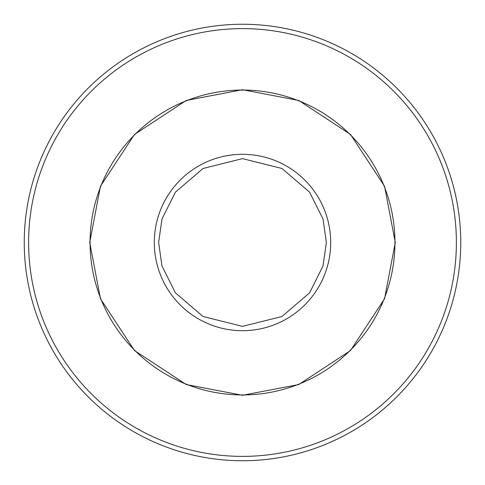 <?xml version="1.0" encoding="UTF-8"?>
<svg xmlns="http://www.w3.org/2000/svg" width="485" height="485" viewBox="0 0 485 485"><rect width="100%" height="100%" fill="white"/><g stroke="black" fill="none" stroke-linecap="round" stroke-linejoin="round"><path stroke-width="0.73" d="M89.725 242.5L100.45 186.264L134.472 134.472L186.264 100.45L242.5 89.725L298.736 100.45L350.528 134.472L384.55 186.264L395.275 242.5L384.55 298.736L350.528 350.528L298.736 384.55L242.5 395.275L186.264 384.55L134.472 350.528L100.45 298.736L89.725 242.5M242.5 394.948A152.448 152.448 0 0 0 394.948 242.5A152.448 152.448 0 0 0 242.5 90.052A152.448 152.448 0 0 0 90.052 242.5A152.448 152.448 0 0 0 242.5 394.948M242.5 28.615A213.885 213.885 0 0 1 456.385 242.5A213.885 213.885 0 0 1 242.5 456.385A213.885 213.885 0 0 1 28.615 242.5A213.885 213.885 0 0 1 242.5 28.615M242.5 460.75A218.25 218.25 0 0 0 460.75 242.5A218.25 218.25 0 0 0 242.5 24.25A218.25 218.25 0 0 0 24.25 242.5A218.25 218.25 0 0 0 242.5 460.75M326.369 242.5L323.016 265.986L309.594 292.825L281.967 316.505L242.5 326.369L203.033 316.505L175.406 292.825L161.984 265.986L158.631 242.5L161.984 219.014L175.406 192.175L203.033 168.495L242.5 158.631L281.967 168.495L309.594 192.175L323.016 219.014L326.369 242.5M242.5 330.691A88.191 88.191 0 0 1 154.309 242.5A88.191 88.191 0 0 1 242.5 154.309A88.191 88.191 0 0 1 330.691 242.5A88.191 88.191 0 0 1 242.5 330.691"/></g></svg>
